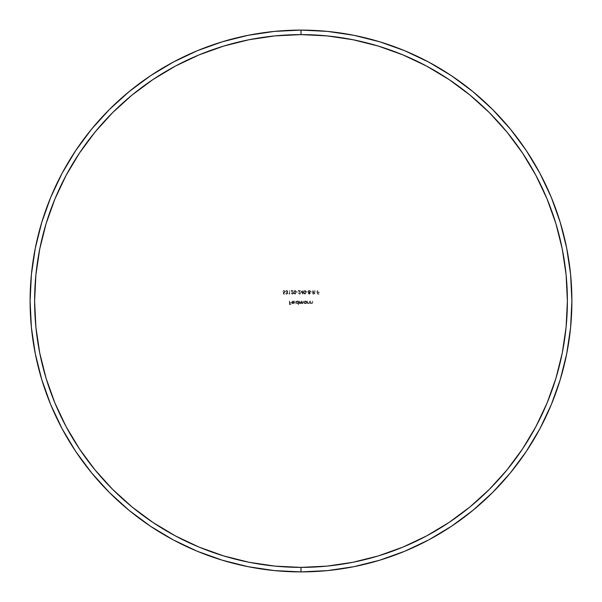 <?xml version="1.0" encoding="UTF-8"?>
<svg xmlns="http://www.w3.org/2000/svg" width="602" height="602" viewBox="0 0 602 602"><rect width="100%" height="100%" fill="white"/><g stroke="black" fill="none" stroke-linecap="round" stroke-linejoin="round"><path stroke-width="0.45" stroke-dasharray="3.01 2.26" d="M301 571.9A270.9 270.9 0 0 0 571.9 301A270.9 270.9 0 0 0 301 30.1A270.9 270.9 0 0 0 30.1 301A270.9 270.9 0 0 0 301 571.9M300.91 291.338L302.61 291.338L302.926 290.51L303.34 291.338L302.926 294.19L300.91 291.338L302.866 294.19L300.91 291.338L302.61 291.338L302.926 290.51L303.34 291.338L302.926 294.19L302.926 291.707L303.34 291.707L302.926 290.51L302.61 291.338L300.91 291.338L302.926 294.19L302.926 291.707L303.34 291.707L302.926 290.51L302.61 291.338L300.91 291.338M296.5 291.707L297.877 292.075L296.5 291.707M292.271 293.821L292.986 292.768L290.984 290.51L293.422 290.51L291.752 290.879L293.355 292.933L293.061 293.889L292.294 294.19L291.12 292.993L292.271 293.821L291.443 292.993L292.271 293.821L293.054 293.091L290.984 290.51L293.422 290.51L291.752 290.879L293.37 293.121L292.294 294.19L291.12 292.993L292.294 294.19L293.37 293.121L291.752 290.879L293.422 290.51L290.984 290.51L293.054 293.091L292.271 293.821L291.12 292.993L292.294 294.19L293.061 293.889L293.355 292.933L291.752 290.879L293.422 290.51L290.984 290.51L292.986 292.768L292.271 293.821M286.68 293.821L287.402 293.257L286.484 292.301L287.478 291.902L287.478 291.187L286.672 290.789L285.468 291.473L286.665 290.42L287.906 291.579L287.304 292.519L287.605 293.678L286.672 294.19L285.611 293.272L286.68 293.821L285.927 293.272L286.68 293.821L287.402 293.257L286.484 292.301L287.583 291.549L286.672 290.789L285.468 291.473L286.665 290.42L287.906 291.579L287.304 292.519L287.718 293.257L286.672 294.19L285.611 293.272L286.672 294.19L287.718 293.257L287.304 292.519L287.906 291.579L286.665 290.42L285.468 291.473L286.672 290.789L287.583 291.549L286.484 292.301L287.402 293.257L286.68 293.821L285.611 293.272L286.484 294.175L287.658 293.58L287.304 292.519L287.884 291.345L286.898 290.435L285.574 291.12L285.792 291.473L286.861 290.804L287.553 291.353L286.484 292.301L287.395 293.182L286.68 293.821M294.867 301L295.191 304.672L294.867 301M299.322 301L299.796 302.926L300.488 303.34L301.038 303.009L301.113 301L301.564 302.896L302.287 303.34L302.821 303.047L303.227 301L303.069 303.265L302.189 303.656L301.384 303.032L300.548 303.664L299.645 303.167L299.322 303.619L299.322 301L299.322 303.619L299.322 301L300.488 303.34L301.113 301L302.287 303.34L303.227 301L303.227 302.422L302.339 303.664L301.384 303.032L300.548 303.664L299.645 303.167L299.322 303.619L299.645 303.167L300.548 303.664L301.384 303.032L302.339 303.664L303.227 302.422L303.227 301L302.287 303.34L301.436 301L300.488 303.34L299.322 301L299.796 302.926L300.488 303.34L301.09 302.821L301.113 301L301.564 302.896L302.287 303.34L302.859 302.964L303.227 301L303.16 303.069L302.339 303.664L301.384 303.032L300.827 303.619L299.645 303.167L299.322 303.619L299.322 301M310.399 301L310.888 302.926L311.655 303.34L312.303 302.941L312.694 301L312.611 303.039L311.716 303.664L310.715 303.145L310.399 303.619L310.399 301L310.399 303.619L310.399 301L310.767 302.648L311.655 303.34L312.333 302.829L312.694 301L312.694 302.339L311.716 303.664L310.715 303.145L310.399 303.619L310.715 303.145L311.716 303.664L312.694 302.339L312.694 301L312.333 302.829L311.655 303.34L310.767 302.648L310.399 301L310.888 302.926L311.655 303.34L312.303 302.941L312.694 301L312.333 303.446L310.715 303.145L310.399 303.619L310.399 301M306.305 303.619L306.305 303.137L305.244 303.664L304.281 303.273L303.875 302.317L304.273 301.354L305.237 300.955L306.305 301.452L306.629 301L306.629 303.619L306.305 303.137L305.244 303.664L303.875 302.317L305.237 300.955L306.305 301.452L306.629 301L306.629 303.619L306.629 301L306.305 301.452L305.237 300.955L303.875 302.317L305.244 303.664L306.305 303.137L306.305 303.619L306.305 303.137L304.725 303.566L303.875 302.181L304.71 301.053L306.305 301.452L306.629 301L306.305 303.619M310.323 293.257L309.541 294.167L308.352 293.641L308.781 292.512L308.126 291.842L308.442 290.706L309.812 290.51L310.512 291.556L309.819 292.512L310.323 293.257L309.819 292.512L310.323 293.257L309.308 294.19L308.262 293.272L308.781 292.512L308.073 291.526L309.285 290.42L310.512 291.556L309.819 292.512L310.512 291.556L309.285 290.42L308.073 291.526L308.781 292.512L308.262 293.272L309.308 294.19L310.323 293.257L309.503 294.175L308.352 293.641L308.781 292.512L308.081 291.398L309.059 290.435L310.444 291.157L309.819 292.512L310.323 293.257M313.522 294.092L312.807 294.092L312.807 290.51L313.13 292.166L313.13 290.51L313.13 292.166L315.102 290.51L313.792 292.166L315.102 290.51L313.792 292.166L314.665 292.361L315.057 293.136L313.792 292.166L315.012 293.445L313.522 294.092L314.334 294.047L312.807 294.092L312.807 290.51L312.807 294.092L313.522 294.092L312.807 294.092L312.807 290.51L313.13 292.166L315.102 290.51L313.792 292.166L314.914 292.617L315.012 293.445L313.522 294.1M317.495 290.51L317.818 292.256L319.241 292.256L317.818 292.625L317.818 293.731L319.241 294.092L317.495 294.092L317.495 290.51L317.495 294.092L317.495 290.51L317.818 292.256L319.241 292.256L317.818 292.625L317.818 293.731L319.241 294.092L317.495 294.092L319.241 294.092L317.818 293.731L317.818 292.625L319.241 292.625L317.818 292.256L317.818 290.51L317.495 294.092L319.241 294.092L317.818 293.731L317.818 292.625L319.241 292.256L317.818 292.256L317.495 290.51M289.396 301L289.72 302.746L291.142 302.746L289.72 303.115L289.72 304.213L291.142 304.582L289.396 304.582L289.396 301L289.396 304.582L289.396 301L289.72 302.746L291.142 302.746L289.72 303.115L289.72 304.213L291.142 304.582L289.396 304.582L291.142 304.582L289.72 304.213L289.72 303.115L291.142 303.115L289.72 302.746L289.72 301L289.396 304.582L291.142 304.582L289.72 304.213L289.72 303.115L291.142 302.746L289.72 302.746L289.396 301M315.516 291.707L316.9 292.075L315.516 291.707M310.835 291.707L312.212 292.075L310.835 291.707M306.418 291.707L307.803 292.075L306.418 291.707M307.366 301L307.855 302.926L308.623 303.34L309.27 302.941L309.661 301L309.578 303.039L308.683 303.664L307.682 303.145L307.366 303.619L307.366 301L307.366 303.619L307.366 301L307.735 302.648L308.623 303.34L309.3 302.829L309.661 301L309.661 302.339L308.683 303.664L307.682 303.145L307.366 303.619L307.682 303.145L308.683 303.664L309.661 302.339L309.661 301L309.3 302.829L308.623 303.34L307.735 302.648L307.366 301L307.855 302.926L308.623 303.34L309.27 302.941L309.661 301L309.3 303.446L307.682 303.145L307.366 303.619L307.366 301M283.497 294.092L283.128 292.301L284.242 292.444L284.769 291.857L284.046 290.804L282.759 291.428L283.851 290.42L284.754 290.774L285.1 291.684L284.791 292.519L283.55 292.783L283.745 293.731L284.964 294.092L283.497 294.092L284.964 294.092L283.497 294.092L283.128 292.301L283.918 292.489L284.784 291.699L283.873 290.789L282.759 291.428L283.851 290.42L285.1 291.684L283.55 292.783L283.745 293.731L284.964 294.092L283.745 293.731L283.55 292.783L285.1 291.684L283.851 290.42L282.759 291.428L283.873 290.789L284.784 291.699L283.918 292.489L283.128 292.301L283.497 294.092L283.128 292.301L284.392 292.376L284.769 291.518L283.873 290.789L282.759 291.428L284.016 290.427L285.1 291.797L284.422 292.775L283.55 292.783L283.745 293.731L284.964 294.092L283.497 294.092M298.268 304.672L298.268 303.115L296.937 303.641L295.936 302.836L295.928 301.79L296.673 301.053L298.268 301.452L298.584 301L298.584 304.672L298.268 303.115L297.207 303.664L295.83 302.317L297.2 300.955L298.268 301.452L298.584 301L298.584 304.672L298.584 301L298.268 301.452L297.2 300.955L295.83 302.317L297.207 303.664L298.268 303.115L298.268 304.672L298.268 303.115L296.681 303.566L295.838 302.181L296.673 301.053L298.268 301.452L298.584 301L298.268 304.672M292.881 301.278L291.925 302.242L294.273 302.242L293.084 303.656L292.113 303.385L291.601 302.302L292.406 301.045L293.633 301.135L294.13 301.677L292.881 301.278L293.844 301.828L292.881 301.278L291.925 302.242L294.273 302.242L293.987 303.152L292.926 303.664L291.902 303.175L291.601 302.302L292.918 300.955L294.13 301.677L292.918 300.955L291.601 302.302L291.902 303.175L292.926 303.664L293.987 303.152L294.273 302.242L291.925 302.242L292.881 301.278L294.13 301.677L293.633 301.135L292.406 301.045L291.601 302.302L292.361 303.543L293.776 303.37L294.273 302.242L291.925 302.242L292.881 301.278M288.779 293.731L289.329 293.731L289.652 290.51L289.652 294.092L288.779 293.731L289.329 293.731L289.652 290.51L289.652 294.092L288.99 294.092L289.652 294.092L289.652 290.51L289.329 293.731L288.779 293.731L289.652 294.092L289.652 290.51L289.329 293.731L288.779 293.731M294.942 290.42L295.943 291.075L296.176 292.301L295.943 293.535L294.942 294.19L293.776 292.926L294.039 290.924L294.942 290.42L293.738 292.301L294.942 290.42L296.176 292.301L294.942 294.19L293.738 292.301L294.942 294.19L296.176 292.301L294.942 290.42L296.064 291.368L296.064 293.242L295.093 294.175L293.949 293.528L293.881 291.24L294.942 290.42M299.442 293.821L300.157 292.768L298.148 290.51L300.586 290.51L298.916 290.879L300.526 292.933L300.225 293.889L299.457 294.19L298.291 292.993L299.457 294.19L298.291 292.993L299.457 294.19L300.518 293.332L299.819 291.835L300.526 292.933L298.916 290.879L299.819 291.835L298.916 290.879L300.586 290.51L298.148 290.51L300.586 290.51L298.148 290.51L300.157 292.768L299.442 293.821M298.615 292.993L299.277 293.806L298.607 292.993M304.86 290.42L305.869 291.075L306.102 292.301L305.869 293.535L304.86 294.19L303.701 292.926L303.965 290.924L304.86 290.42L303.664 292.301L304.86 290.42L306.102 292.301L304.86 294.19L303.664 292.301L304.86 294.19L306.102 292.301L304.86 290.42L305.989 291.368L305.989 293.242L305.018 294.175L303.875 293.528L303.807 291.24L304.86 290.42M313.8 293.731L314.65 293.437L314.65 292.835L313.13 292.534L313.13 293.731L314.65 293.437L313.785 292.527L314.65 292.835L313.13 292.534L313.785 292.527L313.13 292.534L313.13 293.731L313.13 292.534L313.13 293.731L313.8 293.731M310.188 291.549L309.293 290.789L308.397 291.518L309.21 292.301L310.188 291.549L309.315 292.301L310.188 291.549L309.293 290.789L310.173 291.383L309.293 290.789L308.397 291.518L309.293 290.789L308.683 290.962L308.397 291.518L309.315 292.301L308.42 291.684L308.984 292.256L310.188 291.549M310.007 293.272L309.308 292.67L308.578 293.264L309.767 293.693L309.293 293.821L310.007 293.272L309.308 292.67L310.007 293.272L309.308 292.67L308.578 293.264L309.052 292.707L308.578 293.264L309.293 293.821L308.818 293.686L310.007 293.272M306.305 302.302L305.252 301.278L304.191 302.309L305.357 303.34L306.305 302.302L305.252 303.34L306.305 302.302L305.252 301.278L306.23 301.903L305.252 301.278L304.191 302.309L305.252 301.278L304.507 301.579L304.191 302.309L305.252 303.34L304.221 302.543L304.853 303.265L305.839 303.175L306.305 302.302M298.268 302.302L297.207 301.278L296.154 302.309L297.313 303.34L298.268 302.302L297.207 303.34L298.268 302.302L297.207 301.278L298.193 301.903L297.207 301.278L296.154 302.309L297.207 301.278L296.47 301.579L296.154 302.309L297.207 303.34L296.176 302.543L296.809 303.265L297.802 303.175L298.268 302.302M293.949 302.565L292.948 303.34L291.962 302.565L293.949 302.565L291.962 302.565L293.949 302.565L292.948 303.34L291.962 302.565L292.948 303.34L293.949 302.565L291.962 302.565L292.948 303.34L293.949 302.565M294.95 293.821L295.853 292.301L294.95 290.789L294.197 291.338L294.197 293.272L294.95 293.821L294.062 292.301L294.95 293.821L295.853 292.301L294.95 293.821L295.695 293.272L295.785 291.624L294.95 290.789L295.717 291.406L294.95 290.789L294.062 292.301L294.95 290.789L294.318 291.12L294.137 293.069L294.95 293.821M302.61 291.707L302.61 293.264L301.542 291.707L302.61 291.707L301.542 291.707L302.61 291.707L302.61 293.264L301.542 291.707L302.61 293.264L302.61 291.707L301.542 291.707L302.61 293.264L302.61 291.707M304.875 293.821L305.778 292.301L304.875 290.789L304.123 291.338L304.123 293.272L304.875 293.821L303.987 292.301L304.875 293.821L305.778 292.301L304.875 293.821L305.62 293.272L305.711 291.624L304.875 290.789L305.643 291.406L304.875 290.789L303.987 292.301L304.875 290.789L304.243 291.12L304.055 293.069L304.875 293.821"/><path stroke-width="0.9" d="M301 30.1L301 34.615A266.385 266.385 0 0 1 567.385 301A266.385 266.385 0 0 1 301 567.385L301 571.9A270.9 270.9 0 0 0 571.9 301A270.9 270.9 0 0 0 301 30.1A270.9 270.9 0 0 1 571.9 301A270.9 270.9 0 0 1 301 571.9L327.556 570.598L353.848 566.693L379.636 560.236L404.672 551.281L428.699 539.911L451.508 526.246L472.856 510.406L492.556 492.556L510.406 472.856L526.246 451.508L539.911 428.699L551.281 404.672L560.236 379.636L566.693 353.848L570.598 327.556L571.9 301L570.598 274.444L566.693 248.152L560.236 222.364L551.281 197.328L539.911 173.301L526.246 150.492L510.406 129.144L492.556 109.444L472.856 91.594L451.508 75.754L428.699 62.089L404.672 50.718L379.636 41.764L353.848 35.307L327.556 31.402L301 30.1L274.444 31.402L248.152 35.307L222.364 41.764L197.328 50.718L173.301 62.089L150.492 75.754L129.144 91.594L109.444 109.444L91.594 129.144L75.754 150.492L62.089 173.301L50.718 197.328L41.764 222.364L35.307 248.152L31.402 274.444L30.1 301L31.402 327.556L35.307 353.848L41.764 379.636L50.718 404.672L62.089 428.699L75.754 451.508L91.594 472.856L109.444 492.556L129.144 510.406L150.492 526.246L173.301 539.911L197.328 551.281L222.364 560.236L248.152 566.693L274.444 570.598L301 571.9A270.9 270.9 0 0 1 30.1 301A270.9 270.9 0 0 1 301 30.1A270.9 270.9 0 0 0 30.1 301A270.9 270.9 0 0 0 301 571.9L301 567.385L327.112 566.106L352.968 562.268L378.327 555.917L402.941 547.105L426.57 535.931L448.994 522.491L469.996 506.922L489.366 489.366L506.922 469.996L522.491 448.994L535.931 426.57L547.105 402.941L555.917 378.327L562.268 352.968L566.106 327.112L567.385 301L566.106 274.888L562.268 249.032L555.917 223.673L547.105 199.059L535.931 175.43L522.491 153.006L506.922 132.004L489.366 112.634L469.996 95.078L448.994 79.509L426.57 66.069L402.941 54.895L378.327 46.083L352.968 39.732L327.112 35.894L301 34.615L274.888 35.894L249.032 39.732L223.673 46.083L199.059 54.895L175.43 66.069L153.006 79.509L132.004 95.078L112.634 112.634L95.078 132.004L79.509 153.006L66.069 175.43L54.895 199.059L46.083 223.673L39.732 249.032L35.894 274.888L34.615 301L35.894 327.112L39.732 352.968L46.083 378.327L54.895 402.941L66.069 426.57L79.509 448.994L95.078 469.996L112.634 489.366L132.004 506.922L153.006 522.491L175.43 535.931L199.059 547.105L223.673 555.917L249.032 562.268L274.888 566.106L301 567.385A266.385 266.385 0 0 1 34.615 301A266.385 266.385 0 0 1 301 34.615L301 30.1"/></g></svg>
